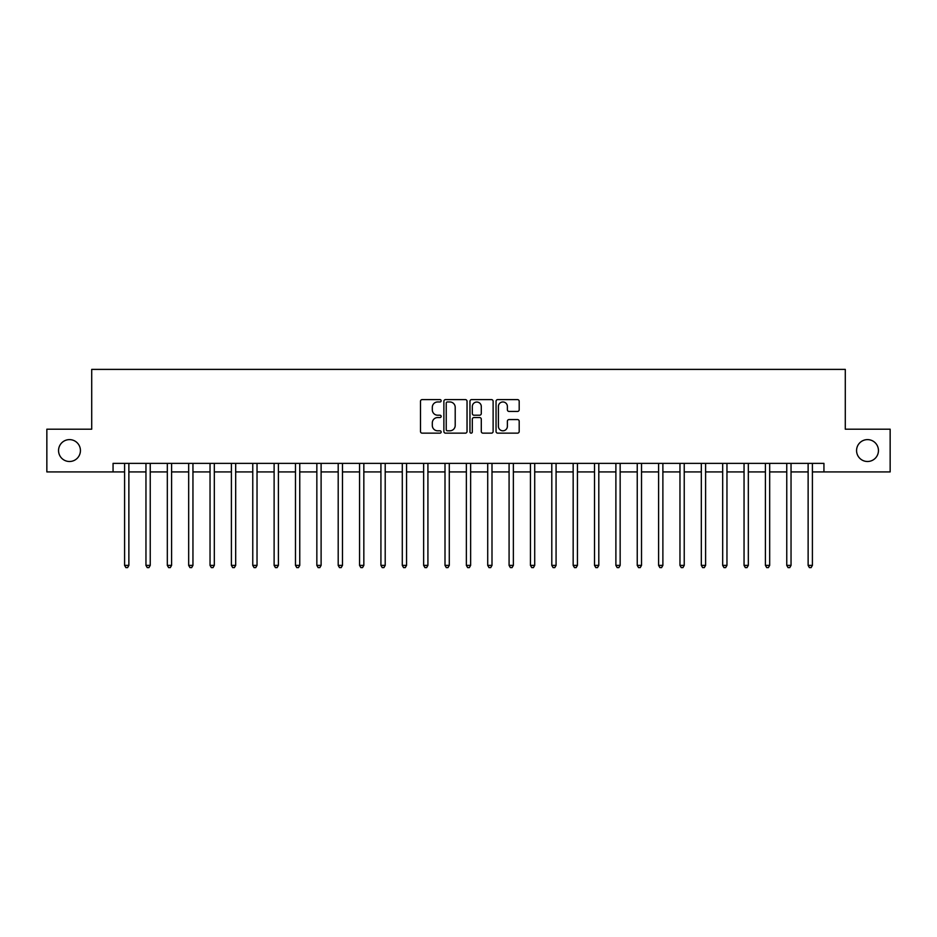 <?xml version="1.0" encoding="UTF-8"?>
<svg xmlns="http://www.w3.org/2000/svg" width="937" height="937" viewBox="0 0 937 937"><rect width="100%" height="100%" fill="white"/><g stroke="black" fill="none" stroke-linecap="round" stroke-linejoin="round"><path stroke-width="1.41" d="M441.163 400.778A1.171 1.171 0 0 0 439.98 399.607L422.165 399.607A1.675 1.675 0 0 0 420.49 401.282L420.49 431.477A1.675 1.675 0 0 0 422.165 433.152L439.98 433.152A1.171 1.171 0 0 0 441.163 431.98A1.171 1.171 0 0 0 439.98 430.809L437.684 430.809A5.364 5.364 0 0 1 432.308 425.433L432.308 422.927A5.364 5.364 0 0 1 437.684 417.551L439.98 417.551A1.171 1.171 0 0 0 441.163 416.379A1.171 1.171 0 0 0 439.98 415.208L437.684 415.208A5.364 5.364 0 0 1 432.308 409.844L432.308 407.326A5.364 5.364 0 0 1 437.684 401.961L439.98 401.961A1.171 1.171 0 0 0 441.163 400.778M856.57 450.556A10.939 10.939 0 0 0 867.51 461.496A10.939 10.939 0 0 0 878.449 450.556A10.939 10.939 0 0 0 867.51 439.617A10.939 10.939 0 0 0 856.57 450.556M58.551 450.556A10.939 10.939 0 0 0 69.49 461.496A10.939 10.939 0 0 0 80.43 450.556A10.939 10.939 0 0 0 69.49 439.617A10.939 10.939 0 0 0 58.551 450.556M517.517 411.437A1.675 1.675 0 0 0 519.192 409.75L519.192 401.282A1.675 1.675 0 0 0 517.517 399.607L497.723 399.607A1.675 1.675 0 0 0 496.048 401.282L496.048 431.477A1.675 1.675 0 0 0 497.723 433.152L517.517 433.152A1.675 1.675 0 0 0 519.192 431.477L519.192 421.24A1.675 1.675 0 0 0 517.517 419.565L509.049 419.565A1.675 1.675 0 0 0 507.374 421.24L507.374 426.323A4.486 4.486 0 0 1 502.888 430.809A4.486 4.486 0 0 1 498.402 426.323L498.402 406.447A4.486 4.486 0 0 1 502.888 401.961A4.486 4.486 0 0 1 507.374 406.447L507.374 409.75A1.675 1.675 0 0 0 509.049 411.437L517.517 411.437M113.061 471.92L46.85 471.92L46.85 429.193L91.709 429.193L91.709 369.389L845.291 369.389L845.291 429.193L890.15 429.193L890.15 471.92L823.939 471.92L823.939 463.37L113.061 463.37L113.061 471.92L124.598 471.92M467.036 401.282A1.675 1.675 0 0 0 465.349 399.607L445.567 399.607A1.675 1.675 0 0 0 443.88 401.282L443.88 431.477A1.675 1.675 0 0 0 445.567 433.152L465.349 433.152A1.675 1.675 0 0 0 467.036 431.477L467.036 401.282M471.651 399.607L491.433 399.607A1.675 1.675 0 0 1 493.12 401.282L493.12 431.477A1.675 1.675 0 0 1 491.433 433.152L482.965 433.152A1.675 1.675 0 0 1 481.29 431.477L481.29 419.237A1.675 1.675 0 0 0 479.615 417.551L473.993 417.551A1.675 1.675 0 0 0 472.318 419.237L472.318 431.98A1.171 1.171 0 0 1 471.147 433.152A1.171 1.171 0 0 1 469.964 431.98L469.964 401.282A1.675 1.675 0 0 1 471.651 399.607M128.873 471.92L145.961 471.92M150.236 471.92L167.325 471.92M171.588 471.92L188.677 471.92M192.952 471.92L210.04 471.92M214.315 471.92L231.404 471.92M235.679 471.92L252.767 471.92M257.031 471.92L274.119 471.92M278.394 471.92L295.483 471.92M299.758 471.92L316.847 471.92M321.11 471.92L338.198 471.92M342.473 471.92L359.562 471.92M363.837 471.92L380.926 471.92M385.201 471.92L402.289 471.92M406.553 471.92L423.641 471.92M427.916 471.92L445.005 471.92M449.28 471.92L466.368 471.92M470.632 471.92L487.72 471.92M491.995 471.92L509.084 471.92M513.359 471.92L530.447 471.92M534.711 471.92L551.799 471.92M556.074 471.92L573.163 471.92M577.438 471.92L594.526 471.92M598.802 471.92L615.89 471.92M620.153 471.92L637.242 471.92M641.517 471.92L658.606 471.92M662.881 471.92L679.969 471.92M684.233 471.92L701.321 471.92M705.596 471.92L722.685 471.92M726.96 471.92L744.048 471.92M748.323 471.92L765.412 471.92M769.675 471.92L786.764 471.92M791.039 471.92L808.127 471.92M812.402 471.92L823.939 471.92M447.406 401.961A1.171 1.171 0 0 0 446.235 403.133L446.235 429.626A1.171 1.171 0 0 0 447.406 430.809L449.842 430.809A5.364 5.364 0 0 0 455.206 425.433L455.206 407.326A5.364 5.364 0 0 0 449.842 401.961L447.406 401.961M481.29 406.529A4.486 4.486 0 0 0 476.804 402.043A4.486 4.486 0 0 0 472.318 406.529L472.318 413.533A1.675 1.675 0 0 0 473.993 415.208L479.615 415.208A1.675 1.675 0 0 0 481.29 413.533L481.29 406.529M129.083 463.37L129.001 463.592A1.71 1.71 0 0 0 128.873 464.225L128.873 565.386L124.598 565.386L124.598 464.225A1.71 1.71 0 0 0 124.48 463.592L124.387 463.37M128.873 565.386L127.596 567.611L125.886 567.611L124.598 565.386M150.447 463.37L150.353 463.592A1.71 1.71 0 0 0 150.236 464.225L150.236 565.386L145.961 565.386L145.961 464.225A1.71 1.71 0 0 0 145.832 463.592L145.75 463.37M150.236 565.386L148.948 567.611L147.238 567.611L145.961 565.386M171.799 463.37L171.717 463.592A1.71 1.71 0 0 0 171.588 464.225L171.588 565.386L167.325 565.386L167.325 464.225A1.71 1.71 0 0 0 167.196 463.592L167.114 463.37M171.588 565.386L170.311 567.611L168.601 567.611L167.325 565.386M193.163 463.37L193.081 463.592A1.71 1.71 0 0 0 192.952 464.225L192.952 565.386L188.677 565.386L188.677 464.225A1.71 1.71 0 0 0 188.56 463.592L188.466 463.37M192.952 565.386L191.675 567.611L189.965 567.611L188.677 565.386M214.526 463.37L214.432 463.592A1.71 1.71 0 0 0 214.315 464.225L214.315 565.386L210.04 565.386L210.04 464.225A1.71 1.71 0 0 0 209.923 463.592L209.829 463.37M214.315 565.386L213.027 567.611L211.329 567.611L210.04 565.386M235.89 463.37L235.796 463.592A1.71 1.71 0 0 0 235.679 464.225L235.679 565.386L231.404 565.386L231.404 464.225A1.71 1.71 0 0 0 231.275 463.592L231.193 463.37M235.679 565.386L234.391 567.611L232.681 567.611L231.404 565.386M257.242 463.37L257.16 463.592A1.71 1.71 0 0 0 257.031 464.225L257.031 565.386L252.767 565.386L252.767 464.225A1.71 1.71 0 0 0 252.639 463.592L252.557 463.37M257.031 565.386L255.754 567.611L254.044 567.611L252.767 565.386M278.605 463.37L278.523 463.592A1.71 1.71 0 0 0 278.394 464.225L278.394 565.386L274.119 565.386L274.119 464.225A1.71 1.71 0 0 0 274.002 463.592L273.909 463.37M278.394 565.386L277.118 567.611L275.408 567.611L274.119 565.386M299.969 463.37L299.875 463.592A1.71 1.71 0 0 0 299.758 464.225L299.758 565.386L295.483 565.386L295.483 464.225A1.71 1.71 0 0 0 295.354 463.592L295.272 463.37M299.758 565.386L298.47 567.611L296.76 567.611L295.483 565.386M321.321 463.37L321.239 463.592A1.71 1.71 0 0 0 321.11 464.225L321.11 565.386L316.847 565.386L316.847 464.225A1.71 1.71 0 0 0 316.718 463.592L316.636 463.37M321.11 565.386L319.833 567.611L318.123 567.611L316.847 565.386M342.684 463.37L342.602 463.592A1.71 1.71 0 0 0 342.473 464.225L342.473 565.386L338.198 565.386L338.198 464.225A1.71 1.71 0 0 0 338.081 463.592L337.988 463.37M342.473 565.386L341.197 567.611L339.487 567.611L338.198 565.386M364.048 463.37L363.954 463.592A1.71 1.71 0 0 0 363.837 464.225L363.837 565.386L359.562 565.386L359.562 464.225A1.71 1.71 0 0 0 359.445 463.592L359.351 463.37M363.837 565.386L362.549 567.611L360.85 567.611L359.562 565.386M385.412 463.37L385.318 463.592A1.71 1.71 0 0 0 385.201 464.225L385.201 565.386L380.926 565.386L380.926 464.225A1.71 1.71 0 0 0 380.797 463.592L380.715 463.37M385.201 565.386L383.912 567.611L382.202 567.611L380.926 565.386M406.763 463.37L406.681 463.592A1.71 1.71 0 0 0 406.553 464.225L406.553 565.386L402.289 565.386L402.289 464.225A1.71 1.71 0 0 0 402.16 463.592L402.078 463.37M406.553 565.386L405.276 567.611L403.566 567.611L402.289 565.386M428.127 463.37L428.045 463.592A1.71 1.71 0 0 0 427.916 464.225L427.916 565.386L423.641 565.386L423.641 464.225A1.71 1.71 0 0 0 423.524 463.592L423.43 463.37M427.916 565.386L426.64 567.611L424.929 567.611L423.641 565.386M449.491 463.37L449.397 463.592A1.71 1.71 0 0 0 449.28 464.225L449.28 565.386L445.005 565.386L445.005 464.225A1.71 1.71 0 0 0 444.876 463.592L444.794 463.37M449.28 565.386L447.991 567.611L446.281 567.611L445.005 565.386M470.842 463.37L470.761 463.592A1.71 1.71 0 0 0 470.632 464.225L470.632 565.386L466.368 565.386L466.368 464.225A1.71 1.71 0 0 0 466.239 463.592L466.157 463.37M470.632 565.386L469.355 567.611L467.645 567.611L466.368 565.386M492.206 463.37L492.124 463.592A1.71 1.71 0 0 0 491.995 464.225L491.995 565.386L487.72 565.386L487.72 464.225A1.71 1.71 0 0 0 487.603 463.592L487.509 463.37M491.995 565.386L490.719 567.611L489.009 567.611L487.72 565.386M513.57 463.37L513.476 463.592A1.71 1.71 0 0 0 513.359 464.225L513.359 565.386L509.084 565.386L509.084 464.225A1.71 1.71 0 0 0 508.955 463.592L508.873 463.37M513.359 565.386L512.07 567.611L510.36 567.611L509.084 565.386M534.922 463.37L534.84 463.592A1.71 1.71 0 0 0 534.711 464.225L534.711 565.386L530.447 565.386L530.447 464.225A1.71 1.71 0 0 0 530.319 463.592L530.237 463.37M534.711 565.386L533.434 567.611L531.724 567.611L530.447 565.386M556.285 463.37L556.203 463.592A1.71 1.71 0 0 0 556.074 464.225L556.074 565.386L551.799 565.386L551.799 464.225A1.71 1.71 0 0 0 551.682 463.592L551.588 463.37M556.074 565.386L554.798 567.611L553.088 567.611L551.799 565.386M577.649 463.37L577.555 463.592A1.71 1.71 0 0 0 577.438 464.225L577.438 565.386L573.163 565.386L573.163 464.225A1.71 1.71 0 0 0 573.046 463.592L572.952 463.37M577.438 565.386L576.15 567.611L574.451 567.611L573.163 565.386M599.012 463.37L598.919 463.592A1.71 1.71 0 0 0 598.802 464.225L598.802 565.386L594.526 565.386L594.526 464.225A1.71 1.71 0 0 0 594.398 463.592L594.316 463.37M598.802 565.386L597.513 567.611L595.803 567.611L594.526 565.386M620.364 463.37L620.282 463.592A1.71 1.71 0 0 0 620.153 464.225L620.153 565.386L615.89 565.386L615.89 464.225A1.71 1.71 0 0 0 615.761 463.592L615.679 463.37M620.153 565.386L618.877 567.611L617.167 567.611L615.89 565.386M641.728 463.37L641.646 463.592A1.71 1.71 0 0 0 641.517 464.225L641.517 565.386L637.242 565.386L637.242 464.225A1.71 1.71 0 0 0 637.125 463.592L637.031 463.37M641.517 565.386L640.24 567.611L638.53 567.611L637.242 565.386M663.091 463.37L662.998 463.592A1.71 1.71 0 0 0 662.881 464.225L662.881 565.386L658.606 565.386L658.606 464.225A1.71 1.71 0 0 0 658.477 463.592L658.395 463.37M662.881 565.386L661.592 567.611L659.882 567.611L658.606 565.386M684.443 463.37L684.361 463.592A1.71 1.71 0 0 0 684.233 464.225L684.233 565.386L679.969 565.386L679.969 464.225A1.71 1.71 0 0 0 679.84 463.592L679.758 463.37M684.233 565.386L682.956 567.611L681.246 567.611L679.969 565.386M705.807 463.37L705.725 463.592A1.71 1.71 0 0 0 705.596 464.225L705.596 565.386L701.321 565.386L701.321 464.225A1.71 1.71 0 0 0 701.204 463.592L701.11 463.37M705.596 565.386L704.319 567.611L702.609 567.611L701.321 565.386M727.171 463.37L727.077 463.592A1.71 1.71 0 0 0 726.96 464.225L726.96 565.386L722.685 565.386L722.685 464.225A1.71 1.71 0 0 0 722.568 463.592L722.474 463.37M726.96 565.386L725.671 567.611L723.973 567.611L722.685 565.386M748.534 463.37L748.44 463.592A1.71 1.71 0 0 0 748.323 464.225L748.323 565.386L744.048 565.386L744.048 464.225A1.71 1.71 0 0 0 743.919 463.592L743.837 463.37M748.323 565.386L747.035 567.611L745.325 567.611L744.048 565.386M769.886 463.37L769.804 463.592A1.71 1.71 0 0 0 769.675 464.225L769.675 565.386L765.412 565.386L765.412 464.225A1.71 1.71 0 0 0 765.283 463.592L765.201 463.37M769.675 565.386L768.399 567.611L766.689 567.611L765.412 565.386M791.25 463.37L791.168 463.592A1.71 1.71 0 0 0 791.039 464.225L791.039 565.386L786.764 565.386L786.764 464.225A1.71 1.71 0 0 0 786.647 463.592L786.553 463.37M791.039 565.386L789.762 567.611L788.052 567.611L786.764 565.386M812.613 463.37L812.52 463.592A1.71 1.71 0 0 0 812.402 464.225L812.402 565.386L808.127 565.386L808.127 464.225A1.71 1.71 0 0 0 807.999 463.592L807.917 463.37M812.402 565.386L811.114 567.611L809.404 567.611L808.127 565.386"/></g></svg>
